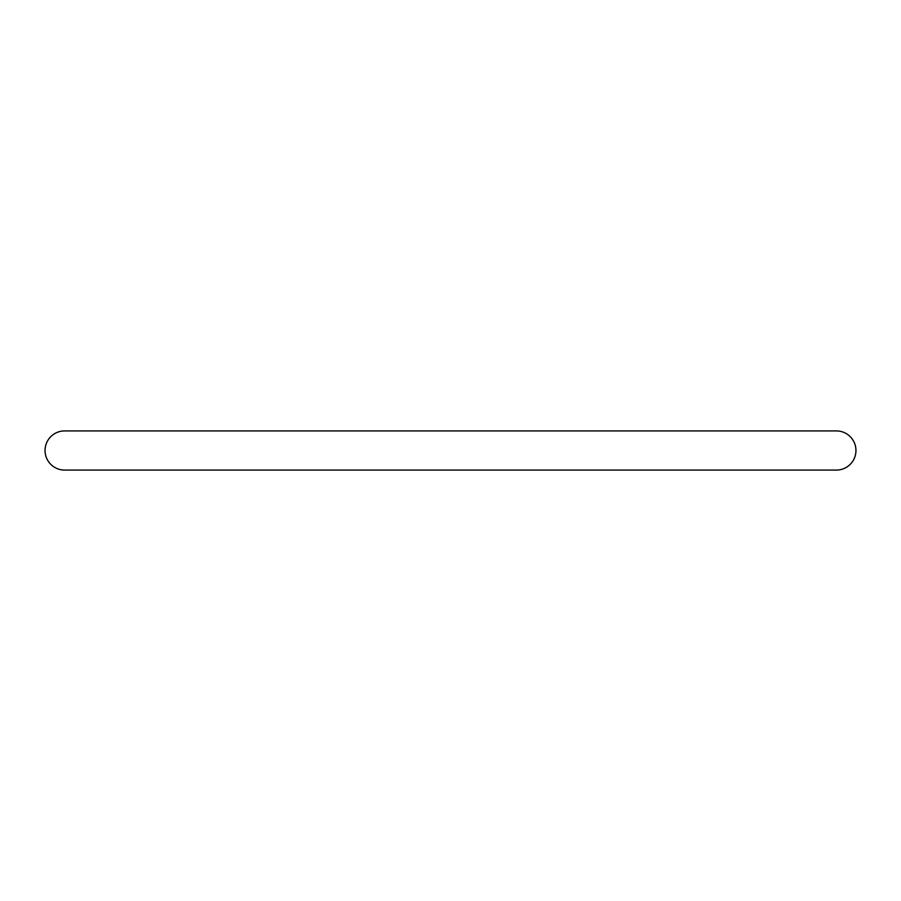 <?xml version="1.0" encoding="UTF-8"?>
<svg xmlns="http://www.w3.org/2000/svg" width="901" height="901" viewBox="0 0 901 901"><rect width="100%" height="100%" fill="white"/><g stroke="black" fill="none" stroke-linecap="round" stroke-linejoin="round"><path stroke-width="1.35" d="M45.05 450.5A19.585 19.585 0 0 0 64.635 470.085L836.365 470.085A19.585 19.585 0 0 0 855.95 450.5A19.585 19.585 0 0 0 836.365 430.915L64.635 430.915A19.585 19.585 0 0 0 45.05 450.5"/></g></svg>
